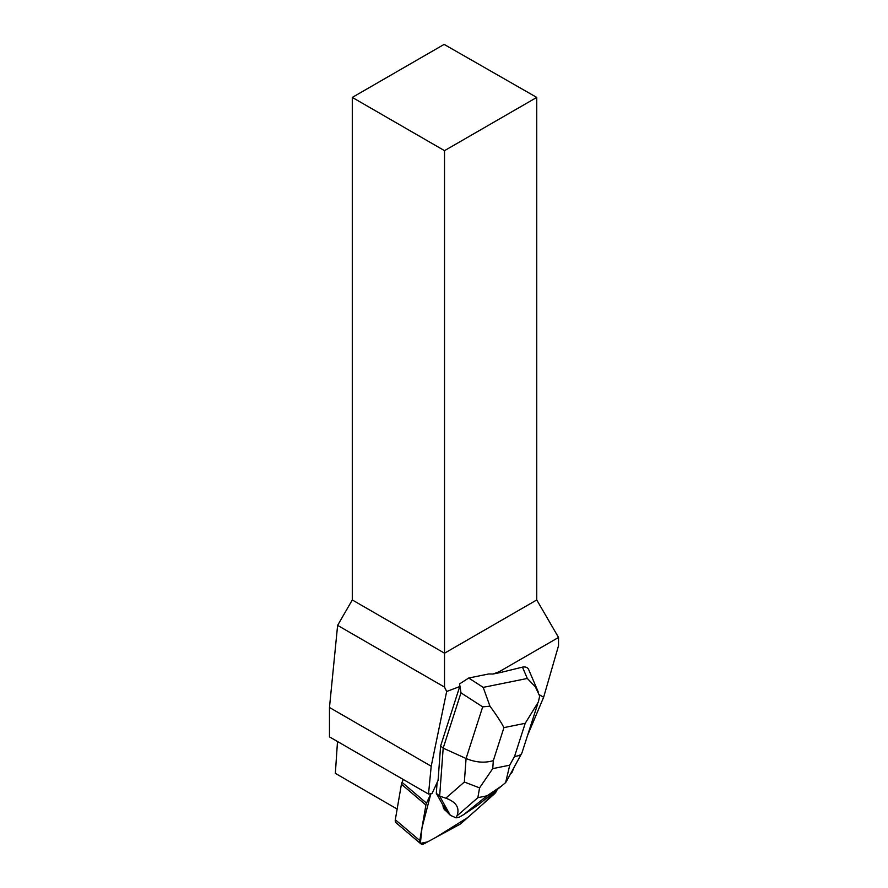 <?xml version="1.0" encoding="UTF-8"?>
<svg xmlns="http://www.w3.org/2000/svg" width="888" height="888" viewBox="0 0 888 888"><rect width="100%" height="100%" fill="white"/><g stroke="black" fill="none" stroke-linecap="round" stroke-linejoin="round"><path stroke-width="1.33" d="M461.327 823.232L494.039 794.238A6.527 3.73 130.3 0 0 497.125 789.599L483.039 803.984L467.765 817.515L435.731 837.451L427.616 841.868L420.368 843.389L422.022 827.583L430.835 793.794L426.518 803.129A6.527 3.73 130.3 0 0 425.907 805.028L419.791 840.525A6.527 3.73 130.3 0 0 420.579 843.6A6.527 3.73 130.3 0 0 424.786 843.411L459.584 824.464A6.527 3.73 130.3 0 0 461.327 823.232M443.734 805.893L442.968 805.238A15.651 8.936 130.3 0 0 445.032 810.156L445.809 810.811A15.651 8.936 130.3 0 0 446.864 811.499L443.734 805.893A15.651 8.936 130.3 0 0 445.809 810.811M420.579 843.6L396.092 822.821A6.527 3.73 -49.7 0 1 395.304 819.746L401.42 784.237A6.527 3.73 -49.7 0 1 402.031 782.35L403.33 779.52M514.263 766.999L511.877 772.66L510.511 773.87M527.561 735.419L543.634 697.247L539.316 694.749M352.292 97.414L444.522 150.66L536.752 97.414L444.122 44.4L352.292 97.414L352.292 599.955L337.618 625.374L329.47 707.481L431.202 766.211L428.516 794.061L431.968 793.661L438.073 780.452L440.615 745.964L459.718 686.568L446.664 691.486L444.522 687.101L444.522 653.202L536.752 599.955L558.53 637.462L558.53 645.698L543.634 697.247M431.202 766.211L446.664 691.486M528.682 669.596C527.627 667.399 525.563 666.577 522.466 667.132L500.71 672.471L499.311 671.661L558.53 637.462M499.311 671.661L493.029 674.025L488.711 673.97L468.698 678.021L459.596 683.893L460.972 692.851L482.684 706.87L466.078 758.507C475.657 762.492 484.737 763.192 493.328 760.628L503.94 727.616C500.899 721.822 496.237 714.674 489.954 706.171L483.205 687.39L468.698 678.021M500.71 672.471L493.029 674.025M397.147 809.046L335.342 773.359L337.507 741.513M329.47 707.481L329.47 736.874L428.516 794.061M536.752 97.414L536.752 599.955M352.292 599.955L444.522 653.202L444.522 150.66M459.718 686.568L459.596 683.893M444.522 687.101L337.618 625.374M440.615 745.964L443.179 748.151L439.649 796.148L436.308 793.306L437.096 782.561M479.564 787.878L477.855 797.679L487.013 795.826L501.753 785.869L505.616 782.606L509.745 765.179L492.729 768.631L479.564 787.878L464.346 782.028L466.078 758.507L443.179 748.151L460.972 692.851M464.346 782.028L445.832 798.168C456.299 802.008 459.995 807.936 456.92 815.939L456.055 817.837L450.349 815.328L446.253 811.144M487.013 795.826L463.814 814.54L459.251 817.193L456.055 817.837M463.814 814.54L478.099 804.95L501.776 785.847M445.832 798.168L439.649 796.148L450.349 815.328M442.968 805.238L436.308 793.306M522.466 667.132L527.317 678.454L535.342 686.779L539.693 696.103L538.339 702.031L525.208 723.309L514.585 756.321C518.303 756.121 520.69 755.111 521.744 753.29L522.022 752.658M505.616 782.606L506.327 781.54M489.954 706.171L482.684 706.87M402.031 782.35L426.518 803.129M395.304 819.746L419.791 840.525M425.907 805.028L401.42 784.237M527.317 678.454L483.205 687.39M514.585 756.321L509.745 765.179M503.94 727.616L525.208 723.309M492.729 768.631L493.328 760.628M456.92 815.939L477.855 797.679M528.693 669.641L538.261 691.974M537.717 703.829L522.111 752.38M521.589 753.579L506.371 781.484"/></g></svg>
